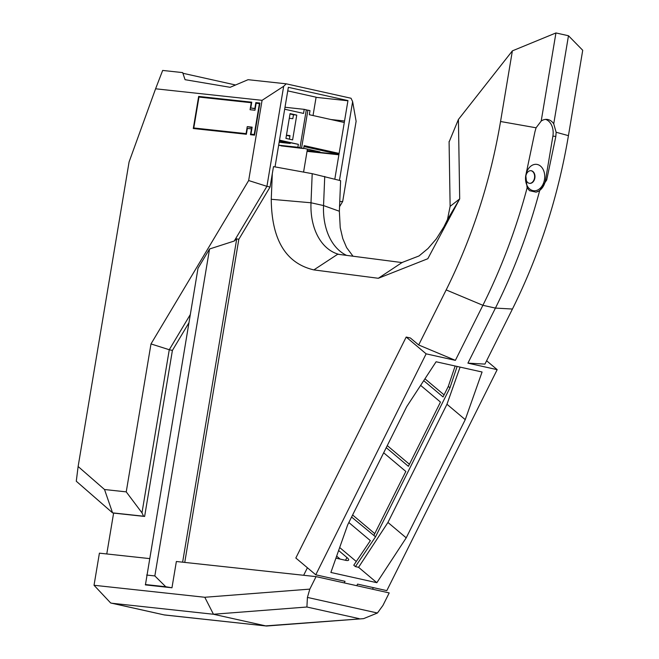 <?xml version="1.0" encoding="UTF-8"?>
<svg xmlns="http://www.w3.org/2000/svg" width="659" height="659" viewBox="0 0 659 659"><rect width="100%" height="100%" fill="white"/><g stroke="black" fill="none" stroke-linecap="round" stroke-linejoin="round"><path stroke-width="0.99" d="M188.869 322.877L172.403 350.431L144.626 516.45L113.612 513.089L106.774 553.955M184.751 562.407L238.822 239.308L236.729 238.846L234.242 241.029L266.928 186.332L270.066 187.032L238.822 239.308M449.092 141.998L458.417 119.468L459.694 198.903L427.815 258.723L378.324 278.279L313.857 269.902C285.841 263.328 271.64 239.785 271.253 199.282L272.307 173.63L270.066 187.032M458.417 119.468L512.372 50.867L555.941 32.95L568.478 35.743L582.721 50.273L568.437 135.655L556.138 132.253L553.733 123.851A14.811 10.676 96.2 0 0 547.102 119.403A14.811 10.676 96.2 0 0 541.196 121.058L536.08 127.788L534.943 131.784L525.791 175.343L527.118 187.848L529.581 190.706L536.022 192.14A14.811 10.676 96.2 0 0 545.57 179.874L552.893 136.116A14.811 10.676 96.2 0 0 545.553 119.386M418.679 344.978L455.385 360.358L426.134 353.842L406.191 337.054L410.368 337.985L418.679 344.978L446.176 289.919C472.322 237.289 490.444 181.151 500.552 121.503L512.372 50.867M113.612 513.089L112.565 512.859L104.526 489.522L126.24 491.869L150.993 343.932L248.657 180.533L262.076 100.325L155.59 88.792L129.09 161.916L78.124 466.506L76.279 481.227L112.565 512.859L143.58 516.211L141.973 512.834L169.272 349.731L172.403 350.431M143.58 516.211L144.626 516.45M155.59 88.792L162.666 70.439L182.675 72.605L185.072 79.69L230.131 87.301L248.081 79.69L286.253 83.825L351.033 98.249L352.631 101.634L356.115 121.264L342.688 201.473L339.542 206.737M342.688 201.473L339.756 201.563M235.576 84.995L182.889 73.264M259.811 103.685L259.407 103.595L254.234 134.518L250.972 134.164L252.142 127.162L247.24 126.635L246.071 133.637L193.787 127.97L197.972 128.9L235.337 133.069M284.68 109.221L303.544 113.422L304.227 109.345L306.311 109.806L299.969 147.731L297.876 147.262L298.362 144.346L279.441 140.507M278.642 145.318L299.969 147.731M279.507 140.145L298.362 144.346M296.756 115.094L292.612 139.889L285.924 138.398L290.075 113.603L296.756 115.094L293.494 114.74L292.835 118.678L289.285 118.29M193.787 127.97L198.96 97.054L251.244 102.713L250.074 109.715L254.975 110.242L256.145 103.241L259.407 103.595M278.658 145.186L297.876 147.262M290.289 142.921L290.199 143.464L279.152 142.262M304.227 109.345L285.009 107.26M286.459 135.21L290.001 135.597L289.4 139.173M290.009 113.966L293.494 114.74M250.972 134.164L254.58 134.971M286.434 135.359L289.911 136.133M279.35 141.051L290.199 143.464M247.24 126.635L252.051 127.706M307.176 150.532L319.994 151.916L303.7 148.291M307.415 149.115L303.618 171.818M287.752 90.876L316.106 97.194L313.033 115.539M286.253 83.825L283.675 86.28L262.076 100.325M275.042 166.801L288.345 87.317L347.96 100.588L334.863 178.828M272.307 173.63L273.501 166.62L312.201 173.671L340.612 180.673L339.36 211.242L323.544 205.567A59.244 40.949 -77.4 0 0 346.585 255.379M248.657 180.533L266.928 186.332L283.675 86.28M352.631 101.634L339.5 180.113M347.927 100.786L316.081 97.334M344.542 121.001L330.95 119.526M141.973 512.834L126.24 491.869M78.124 466.506L104.526 489.522M198.656 96.42L251.746 102.178L250.774 108.01L254.86 108.455L255.832 102.615L259.918 103.059L254.547 135.144L250.461 134.708L251.441 128.867L247.356 128.431L246.375 134.263L193.285 128.513L198.656 96.42L251.713 102.409M164.495 614.929L266.541 626.025L164.519 614.979L112.252 603.29L213.458 614.254L265.701 625.885L363.579 618.636L377.426 613.01L382.953 605.415L389.197 592.919L316.056 576.625L176.365 561.501L171.966 587.779L145.417 584.904L197.997 268.32L209.554 248.995L234.242 241.029M150.993 343.932L169.272 349.731L190.253 314.631M209.554 248.995L154.84 575.933L146.669 575.052M182.625 562.176L236.729 238.846M171.966 587.779L165.771 586.749L154.84 575.933M112.252 603.29L110.671 602.985L94.031 585.274L99.41 553.165L149.428 558.577M316.056 576.625L309.821 589.121L307.415 597.416L306.905 607.013L213.458 614.254L204.784 597.268L309.821 589.121M266.541 626.025L363.579 618.636M145.351 584.533L165.771 586.749M568.437 135.655C558.066 197.025 539.4 254.819 512.438 309.038L484.942 364.097L467.923 363.142L497.183 369.658L486.606 360.761M426.134 353.842L315.768 574.805L345.028 581.32L344.237 582.902M356.774 585.694L357.565 584.113L386.817 590.629L497.183 369.658M330.876 572.457L376.849 582.696L406.216 537.843L465.246 419.651L482.075 372.005L436.101 361.766L406.735 406.619L347.705 524.811L330.876 572.457M315.768 574.805L295.833 558.016L406.191 337.054M340.135 559.087L336.642 556.147M351.585 517.051L375.531 536.821L355.432 566.608L353.776 565.208L370.358 540.635L348.85 522.529M373.875 535.421L405.829 471.449L383.678 452.799M423.729 380.671L443.046 396.932L448.301 386.405L455.147 366.009M386.24 447.659L408.391 466.308L440.476 402.072L420.648 385.383M375.531 536.821L449.965 387.797L457.132 366.453M355.432 566.608L358.57 567.308L387.937 522.455L446.967 404.264L460.089 367.112M449.965 387.797L448.301 386.405M424.956 378.801L444.067 394.881M387.261 445.608L409.42 464.257M352.614 514.984L374.765 533.633M339.682 547.53L356.28 561.493M250.774 108.01L255.222 108.727M257.867 103.43L259.877 103.29M338.504 153.654L338.322 154.733L307.045 151.348M255.832 102.615L257.924 103.084M529.506 183.342A6.368 4.588 96.2 0 0 534.564 177.625A6.368 4.588 96.2 0 0 531.072 170.722A6.368 4.588 96.2 0 0 530.874 170.689M447.403 219.719L459.694 198.903L450.13 206.341L449.084 141.537M378.324 278.279L401.99 262.57M556.138 132.253L555.834 136.438L546.69 179.998L539.655 190.64L536.022 192.14M525.758 175.475A13.271 9.564 96.2 0 0 532.933 190.616A13.271 9.564 96.2 0 0 544.482 179.635A13.271 9.564 96.2 0 0 537.307 164.478A13.271 9.564 96.2 0 0 526.401 172.864M531.418 170.763A6.368 4.588 96.2 0 0 531.055 170.706A6.368 4.588 96.2 0 0 525.833 176.291A6.368 4.588 96.2 0 0 529.317 183.309A6.368 4.588 -83.8 0 0 529.679 183.367A6.368 4.588 -83.8 0 0 534.894 177.782A6.368 4.588 -83.8 0 0 531.418 170.763M335.933 558.148L345.654 560.315A8.888 2.175 26.5 0 0 348.619 560.092A8.888 2.175 26.5 0 0 346.939 557.514L338.627 550.52M376.849 582.696L358.57 567.308M406.216 537.843L387.937 522.455M465.246 419.651L446.967 404.264M281.171 145.697L301.567 148.086L307.91 110.16L306.287 109.987M301.567 148.086L303.651 148.547L304.145 145.631L339.121 153.423M307.91 110.16L310.002 110.63L309.318 114.707L344.295 122.5M304.079 145.993L339.055 153.778M281.146 145.87L303.651 148.547M303.988 146.537L338.413 154.198M338.38 154.387L307.102 151.002M303.651 575.282L307.407 567.761M324.739 176.464L323.544 205.567L310.999 202.774L312.201 173.671M94.031 585.274L204.784 597.268M359.147 618.644L306.905 607.013M377.426 613.01L307.415 597.416M446.176 289.919L482.89 305.298L495.428 308.091L467.923 363.142M455.385 360.358L482.89 305.298A444.347 307.119 -77.4 0 0 527.118 187.848M512.438 309.038L495.428 308.091A444.347 307.119 102.6 0 0 539.655 190.64M339.006 254.39A59.244 40.949 102.6 0 1 310.999 202.774L271.253 199.282M313.857 269.902L337.746 254.226L338.537 254.333M568.478 35.743L553.733 123.851M555.834 136.438L552.893 136.116M541.196 121.058L555.941 32.95M500.552 121.503L536.08 127.788M546.69 179.998L545.57 179.874M346.939 557.514L345.547 560.29M164.519 614.979L110.671 602.985M373.307 587.614L372.516 589.204M447.461 219.595L450.13 206.341M447.519 219.463L443.919 226.828L436.25 238.97L427.979 248.542L419.009 255.956L401.858 262.57M353.018 256.211L346.609 247.595L342.787 238.583L340.233 227.726L339.36 211.242M337.746 254.234L402.212 262.603"/></g></svg>
